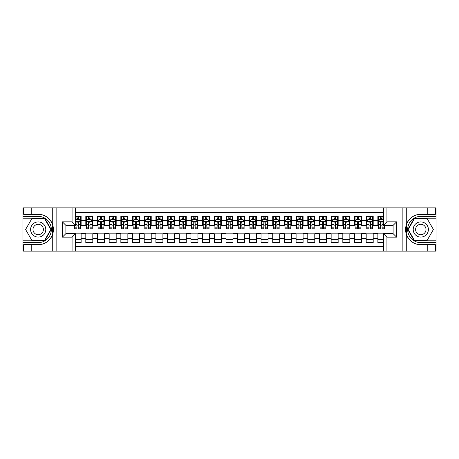 <?xml version="1.0" encoding="UTF-8"?>
<svg xmlns="http://www.w3.org/2000/svg" width="459" height="459" viewBox="0 0 459 459"><rect width="100%" height="100%" fill="white"/><g stroke="black" fill="none" stroke-linecap="round" stroke-linejoin="round"><path stroke-width="0.69" d="M75.58 251.113L383.42 251.113L383.42 233.648L393.116 233.648L393.116 225.352L383.42 225.352L383.42 207.887L75.58 207.887L75.58 225.352L65.884 225.352L65.884 233.648L75.58 233.648L75.58 251.113L31.769 251.113L31.769 244.716L38.195 244.716A15.216 15.216 0 0 0 52.728 234.021L52.728 224.979A15.216 15.216 0 0 0 38.195 214.284L31.769 214.284L31.769 207.887L22.95 207.887L22.95 240.774L44.707 240.774L51.213 229.5L44.707 218.226L22.95 218.226M383.42 216.355L377.872 216.355L377.872 220.618L373.196 220.618L373.196 225.294L377.872 225.294L377.872 220.618M373.196 220.618L373.196 216.355L366.19 216.355L366.19 220.618L361.514 220.618L361.514 225.294L366.19 225.294L366.19 220.618M361.514 220.618L361.514 216.355L354.503 216.355L354.503 220.618L349.833 220.618L349.833 225.294L354.503 225.294L354.503 220.618M349.833 220.618L349.833 216.355L342.821 216.355L342.821 220.618L338.151 220.618L338.151 225.294L342.821 225.294L342.821 220.618M338.151 220.618L338.151 216.355L331.14 216.355L331.14 220.618L326.464 220.618L326.464 225.294L331.14 225.294L331.14 220.618M326.464 220.618L326.464 216.355L319.458 216.355L319.458 220.618L314.782 220.618L314.782 225.294L319.458 225.294L319.458 220.618M314.782 220.618L314.782 216.355L307.777 216.355L307.777 220.618L303.101 220.618L303.101 225.294L307.777 225.294L307.777 220.618M303.101 220.618L303.101 216.355L296.089 216.355L296.089 220.618L291.419 220.618L291.419 225.294L296.089 225.294L296.089 220.618M291.419 220.618L291.419 216.355L284.408 216.355L284.408 220.618L279.738 220.618L279.738 225.294L284.408 225.294L284.408 220.618M279.738 220.618L279.738 216.355L272.726 216.355L272.726 220.618L268.05 220.618L268.05 225.294L272.726 225.294L272.726 220.618M268.05 220.618L268.05 216.355L261.045 216.355L261.045 220.618L256.369 220.618L256.369 225.294L261.045 225.294L261.045 220.618M256.369 220.618L256.369 216.355L249.363 216.355L249.363 220.618L244.687 220.618L244.687 225.294L249.363 225.294L249.363 220.618M244.687 220.618L244.687 216.355L237.676 216.355L237.676 220.618L233.006 220.618L233.006 225.294L237.676 225.294L237.676 220.618M233.006 220.618L233.006 216.355L225.994 216.355L225.994 220.618L221.324 220.618L221.324 225.294L225.994 225.294L225.994 220.618M221.324 220.618L221.324 216.355L214.313 216.355L214.313 220.618L209.637 220.618L209.637 225.294L214.313 225.294L214.313 220.618M209.637 220.618L209.637 216.355L202.631 216.355L202.631 220.618L197.955 220.618L197.955 225.294L202.631 225.294L202.631 220.618M197.955 220.618L197.955 216.355L190.95 216.355L190.95 220.618L186.274 220.618L186.274 225.294L190.95 225.294L190.95 220.618M186.274 220.618L186.274 216.355L179.262 216.355L179.262 220.618L174.592 220.618L174.592 225.294L179.262 225.294L179.262 220.618M174.592 220.618L174.592 216.355L167.581 216.355L167.581 220.618L162.911 220.618L162.911 225.294L167.581 225.294L167.581 220.618M162.911 220.618L162.911 216.355L155.899 216.355L155.899 220.618L151.223 220.618L151.223 225.294L155.899 225.294L155.899 220.618M151.223 220.618L151.223 216.355L144.218 216.355L144.218 220.618L139.542 220.618L139.542 225.294L144.218 225.294L144.218 220.618M139.542 220.618L139.542 216.355L132.536 216.355L132.536 220.618L127.86 220.618L127.86 225.294L132.536 225.294L132.536 220.618M127.86 220.618L127.86 216.355L120.849 216.355L120.849 220.618L116.179 220.618L116.179 225.294L120.849 225.294L120.849 220.618M116.179 220.618L116.179 216.355L109.167 216.355L109.167 220.618L104.497 220.618L104.497 225.294L109.167 225.294L109.167 220.618M104.497 220.618L104.497 216.355L97.486 216.355L97.486 220.618L92.81 220.618L92.81 225.294L97.486 225.294L97.486 220.618M92.81 220.618L92.81 216.355L85.804 216.355L85.804 225.294L81.128 225.294L81.128 216.355L75.58 216.355M75.58 242.645L81.128 242.645L81.128 233.706L85.804 233.706L85.804 242.645L92.81 242.645L92.81 233.706L97.486 233.706L97.486 238.382L92.81 238.382M97.486 238.382L97.486 242.645L104.497 242.645L104.497 233.706L109.167 233.706L109.167 238.382L104.497 238.382M109.167 238.382L109.167 242.645L116.179 242.645L116.179 233.706L120.849 233.706L120.849 238.382L116.179 238.382M120.849 238.382L120.849 242.645L127.86 242.645L127.86 233.706L132.536 233.706L132.536 238.382L127.86 238.382M132.536 238.382L132.536 242.645L139.542 242.645L139.542 233.706L144.218 233.706L144.218 238.382L139.542 238.382M144.218 238.382L144.218 242.645L151.223 242.645L151.223 233.706L155.899 233.706L155.899 238.382L151.223 238.382M155.899 238.382L155.899 242.645L162.911 242.645L162.911 233.706L167.581 233.706L167.581 238.382L162.911 238.382M167.581 238.382L167.581 242.645L174.592 242.645L174.592 233.706L179.262 233.706L179.262 238.382L174.592 238.382M179.262 238.382L179.262 242.645L186.274 242.645L186.274 233.706L190.95 233.706L190.95 238.382L186.274 238.382M190.95 238.382L190.95 242.645L197.955 242.645L197.955 233.706L202.631 233.706L202.631 238.382L197.955 238.382M202.631 238.382L202.631 242.645L209.637 242.645L209.637 233.706L214.313 233.706L214.313 238.382L209.637 238.382M214.313 238.382L214.313 242.645L221.324 242.645L221.324 233.706L225.994 233.706L225.994 238.382L221.324 238.382M225.994 238.382L225.994 242.645L233.006 242.645L233.006 233.706L237.676 233.706L237.676 238.382L233.006 238.382M237.676 238.382L237.676 242.645L244.687 242.645L244.687 233.706L249.363 233.706L249.363 238.382L244.687 238.382M249.363 238.382L249.363 242.645L256.369 242.645L256.369 233.706L261.045 233.706L261.045 238.382L256.369 238.382M261.045 238.382L261.045 242.645L268.05 242.645L268.05 233.706L272.726 233.706L272.726 238.382L268.05 238.382M272.726 238.382L272.726 242.645L279.738 242.645L279.738 233.706L284.408 233.706L284.408 238.382L279.738 238.382M284.408 238.382L284.408 242.645L291.419 242.645L291.419 233.706L296.089 233.706L296.089 238.382L291.419 238.382M296.089 238.382L296.089 242.645L303.101 242.645L303.101 233.706L307.777 233.706L307.777 238.382L303.101 238.382M307.777 238.382L307.777 242.645L314.782 242.645L314.782 233.706L319.458 233.706L319.458 238.382L314.782 238.382M319.458 238.382L319.458 242.645L326.464 242.645L326.464 233.706L331.14 233.706L331.14 238.382L326.464 238.382M331.14 238.382L331.14 242.645L338.151 242.645L338.151 233.706L342.821 233.706L342.821 238.382L338.151 238.382M342.821 238.382L342.821 242.645L349.833 242.645L349.833 233.706L354.503 233.706L354.503 238.382L349.833 238.382M354.503 238.382L354.503 242.645L361.514 242.645L361.514 233.706L366.19 233.706L366.19 238.382L361.514 238.382M366.19 238.382L366.19 242.645L373.196 242.645L373.196 233.706L377.872 233.706L377.872 238.382L373.196 238.382M383.42 212.442L75.58 212.442M75.58 246.558L383.42 246.558M377.872 238.382L377.872 242.645L383.42 242.645M65.941 225.352L65.941 233.648M393.059 233.648L393.059 225.352M76.923 219.276L78.328 219.276M80.543 219.276L81.128 219.276M76.923 225.18L78.328 225.18M80.543 225.18L81.128 225.18M75.58 233.82L81.128 233.82M75.58 239.724L81.128 239.724M85.804 225.18L86.39 225.18M88.604 225.18L90.01 225.18M92.23 225.18L92.81 225.18M85.804 219.276L86.39 219.276M88.604 219.276L90.01 219.276M92.23 219.276L92.81 219.276M85.804 233.82L92.81 233.82M85.804 239.724L92.81 239.724M97.486 233.82L104.497 233.82M97.486 239.724L104.497 239.724M97.486 219.276L98.071 219.276M100.291 219.276L101.691 219.276M103.912 219.276L104.497 219.276M97.486 225.18L98.071 225.18M100.291 225.18L101.691 225.18M103.912 225.18L104.497 225.18M109.167 233.82L116.179 233.82M109.167 239.724L116.179 239.724M109.167 219.276L109.753 219.276M111.973 219.276L113.373 219.276M115.593 219.276L116.179 219.276M109.167 225.18L109.753 225.18M111.973 225.18L113.373 225.18M115.593 225.18L116.179 225.18M120.849 233.82L127.86 233.82M120.849 239.724L127.86 239.724M120.849 219.276L121.434 219.276M123.655 219.276L125.055 219.276M127.275 219.276L127.86 219.276M120.849 225.18L121.434 225.18M123.655 225.18L125.055 225.18M127.275 225.18L127.86 225.18M132.536 233.82L139.542 233.82M132.536 239.724L139.542 239.724M132.536 219.276L133.116 219.276M135.336 219.276L136.742 219.276M138.957 219.276L139.542 219.276M132.536 225.18L133.116 225.18M135.336 225.18L136.742 225.18M138.957 225.18L139.542 225.18M144.218 233.82L151.223 233.82M144.218 239.724L151.223 239.724M144.218 219.276L144.803 219.276M147.018 219.276L148.423 219.276M150.644 219.276L151.223 219.276M144.218 225.18L144.803 225.18M147.018 225.18L148.423 225.18M150.644 225.18L151.223 225.18M155.899 233.82L162.911 233.82M155.899 239.724L162.911 239.724M155.899 219.276L156.485 219.276M158.705 219.276L160.105 219.276M162.325 219.276L162.911 219.276M155.899 225.18L156.485 225.18M158.705 225.18L160.105 225.18M162.325 225.18L162.911 225.18M167.581 233.82L174.592 233.82M167.581 239.724L174.592 239.724M167.581 219.276L168.166 219.276M170.387 219.276L171.786 219.276M174.007 219.276L174.592 219.276M167.581 225.18L168.166 225.18M170.387 225.18L171.786 225.18M174.007 225.18L174.592 225.18M179.262 233.82L186.274 233.82M179.262 239.724L186.274 239.724M179.262 219.276L179.848 219.276M182.068 219.276L183.468 219.276M185.688 219.276L186.274 219.276M179.262 225.18L179.848 225.18M182.068 225.18L183.468 225.18M185.688 225.18L186.274 225.18M190.95 233.82L197.955 233.82M190.95 239.724L197.955 239.724M190.95 219.276L191.529 219.276M193.75 219.276L195.155 219.276M197.37 219.276L197.955 219.276M190.95 225.18L191.529 225.18M193.75 225.18L195.155 225.18M197.37 225.18L197.955 225.18M202.631 233.82L209.637 233.82M202.631 239.724L209.637 239.724M202.631 219.276L203.217 219.276M205.431 219.276L206.837 219.276M209.057 219.276L209.637 219.276M202.631 225.18L203.217 225.18M205.431 225.18L206.837 225.18M209.057 225.18L209.637 225.18M214.313 233.82L221.324 233.82M214.313 239.724L221.324 239.724M214.313 219.276L214.898 219.276M217.118 219.276L218.518 219.276M220.739 219.276L221.324 219.276M214.313 225.18L214.898 225.18M217.118 225.18L218.518 225.18M220.739 225.18L221.324 225.18M225.994 233.82L233.006 233.82M225.994 239.724L233.006 239.724M225.994 219.276L226.58 219.276M228.8 219.276L230.2 219.276M232.42 219.276L233.006 219.276M225.994 225.18L226.58 225.18M228.8 225.18L230.2 225.18M232.42 225.18L233.006 225.18M237.676 233.82L244.687 233.82M237.676 239.724L244.687 239.724M237.676 219.276L238.261 219.276M240.482 219.276L241.882 219.276M244.102 219.276L244.687 219.276M237.676 225.18L238.261 225.18M240.482 225.18L241.882 225.18M244.102 225.18L244.687 225.18M249.363 233.82L256.369 233.82M249.363 239.724L256.369 239.724M249.363 219.276L249.943 219.276M252.163 219.276L253.569 219.276M255.783 219.276L256.369 219.276M249.363 225.18L249.943 225.18M252.163 225.18L253.569 225.18M255.783 225.18L256.369 225.18M261.045 233.82L268.05 233.82M261.045 239.724L268.05 239.724M261.045 219.276L261.63 219.276M263.845 219.276L265.25 219.276M267.471 219.276L268.05 219.276M261.045 225.18L261.63 225.18M263.845 225.18L265.25 225.18M267.471 225.18L268.05 225.18M272.726 233.82L279.738 233.82M272.726 239.724L279.738 239.724M272.726 219.276L273.312 219.276M275.532 219.276L276.932 219.276M279.152 219.276L279.738 219.276M272.726 225.18L273.312 225.18M275.532 225.18L276.932 225.18M279.152 225.18L279.738 225.18M284.408 233.82L291.419 233.82M284.408 239.724L291.419 239.724M284.408 219.276L284.993 219.276M287.214 219.276L288.613 219.276M290.834 219.276L291.419 219.276M284.408 225.18L284.993 225.18M287.214 225.18L288.613 225.18M290.834 225.18L291.419 225.18M296.089 233.82L303.101 233.82M296.089 239.724L303.101 239.724M296.089 219.276L296.675 219.276M298.895 219.276L300.295 219.276M302.515 219.276L303.101 219.276M296.089 225.18L296.675 225.18M298.895 225.18L300.295 225.18M302.515 225.18L303.101 225.18M307.777 233.82L314.782 233.82M307.777 239.724L314.782 239.724M307.777 219.276L308.356 219.276M310.577 219.276L311.982 219.276M314.197 219.276L314.782 219.276M307.777 225.18L308.356 225.18M310.577 225.18L311.982 225.18M314.197 225.18L314.782 225.18M319.458 233.82L326.464 233.82M319.458 239.724L326.464 239.724M319.458 219.276L320.043 219.276M322.258 219.276L323.664 219.276M325.884 219.276L326.464 219.276M319.458 225.18L320.043 225.18M322.258 225.18L323.664 225.18M325.884 225.18L326.464 225.18M331.14 233.82L338.151 233.82M331.14 239.724L338.151 239.724M331.14 219.276L331.725 219.276M333.945 219.276L335.345 219.276M337.566 219.276L338.151 219.276M331.14 225.18L331.725 225.18M333.945 225.18L335.345 225.18M337.566 225.18L338.151 225.18M342.821 233.82L349.833 233.82M342.821 239.724L349.833 239.724M342.821 219.276L343.407 219.276M345.627 219.276L347.027 219.276M349.247 219.276L349.833 219.276M342.821 225.18L343.407 225.18M345.627 225.18L347.027 225.18M349.247 225.18L349.833 225.18M354.503 233.82L361.514 233.82M354.503 239.724L361.514 239.724M354.503 219.276L355.088 219.276M357.309 219.276L358.709 219.276M360.929 219.276L361.514 219.276M354.503 225.18L355.088 225.18M357.309 225.18L358.709 225.18M360.929 225.18L361.514 225.18M366.19 233.82L373.196 233.82M366.19 239.724L373.196 239.724M366.19 219.276L366.77 219.276M368.99 219.276L370.396 219.276M372.61 219.276L373.196 219.276M366.19 225.18L366.77 225.18M368.99 225.18L370.396 225.18M372.61 225.18L373.196 225.18M377.872 233.82L383.42 233.82M377.872 239.724L383.42 239.724M377.872 219.276L378.457 219.276M380.672 219.276L382.077 219.276M377.872 225.18L378.457 225.18M380.672 225.18L382.077 225.18M78.328 217.876L76.923 217.876M74.702 227.848L74.702 228.8L76.923 228.8L76.923 227.848L74.702 227.848L74.702 225.352M79.7 219.981L80.543 219.981L80.543 228.8L78.328 228.8L78.328 222.546L77.783 221.869L76.928 222.454L76.923 227.848M80.543 219.981L80.543 216.355M80.543 221.674L79.378 219.339L75.873 219.339L75.58 219.918M76.923 219.339L76.923 216.355M78.328 216.355L78.328 219.339M41.993 222.925A7.596 7.596 0 0 0 31.619 225.702A7.596 7.596 0 0 0 34.396 236.075A7.596 7.596 0 0 0 44.77 233.298A7.596 7.596 0 0 0 41.993 222.925M40.794 224.996A5.198 5.198 0 0 0 33.696 226.901A5.198 5.198 0 0 0 35.595 234.004A5.198 5.198 0 0 0 42.698 232.099A5.198 5.198 0 0 0 40.794 224.996M44.5 240.424L31.889 240.424L25.584 229.5L31.889 218.576L44.5 218.576L50.811 229.5L44.5 240.424M424.604 222.925A7.596 7.596 0 0 0 414.23 225.702A7.596 7.596 0 0 0 417.007 236.075A7.596 7.596 0 0 0 427.381 233.298A7.596 7.596 0 0 0 424.604 222.925M423.405 224.996A5.198 5.198 0 0 0 416.302 226.901A5.198 5.198 0 0 0 418.206 234.004A5.198 5.198 0 0 0 425.304 232.099A5.198 5.198 0 0 0 423.405 224.996M427.111 240.424L414.5 240.424L408.189 229.5L414.5 218.576L427.111 218.576L433.416 229.5L427.111 240.424M52.475 233.006L53.003 233.006A15.216 15.216 0 0 0 53.003 226L52.481 226L52.475 233.097L52.98 233.097M31.769 207.887L52.728 207.887L52.728 224.979C50.192 218.283 45.349 214.714 38.195 214.284M38.195 244.716C45.349 244.286 50.192 240.717 52.728 234.021L52.728 251.113M72.074 251.113L72.074 237.154L62.378 237.154L62.378 221.846L72.074 221.846L72.074 207.887L56.13 207.887L56.13 251.113M31.769 251.113L22.95 251.113L22.95 240.774M22.95 242.645L38.195 242.645A13.145 13.145 0 0 0 51.339 229.5A13.145 13.145 0 0 0 38.195 216.355L22.95 216.355M52.728 207.887L56.13 207.887M72.074 207.887L75.58 207.887M31.769 244.716L23.593 244.716L23.593 251.113M31.769 214.284L23.593 214.284L23.593 207.887M72.074 237.154L75.58 233.648M62.378 237.154L65.884 233.648M62.378 221.846L65.884 225.352M72.074 221.846L75.58 225.352M52.481 226L52.98 225.908M53.359 230.808L53.405 228.966M53.255 227.303L53.175 226.809M406.525 225.994L405.997 225.994A15.216 15.216 0 0 0 405.997 233L406.519 233L406.525 225.903L406.02 225.903M383.42 207.887L427.231 207.887L427.231 214.284L420.805 214.284A15.216 15.216 0 0 0 406.272 224.979L406.272 234.021A15.216 15.216 0 0 0 420.805 244.716L427.231 244.716L427.231 251.113L436.05 251.113L436.05 218.226L414.293 218.226L407.787 229.5L414.293 240.774L436.05 240.774M427.231 251.113L406.272 251.113L406.272 234.021C408.808 240.717 413.651 244.286 420.805 244.716M420.805 214.284C413.651 214.714 408.808 218.283 406.272 224.979L406.272 207.887M386.926 207.887L386.926 221.846L396.622 221.846L396.622 237.154L386.926 237.154L386.926 251.113L402.87 251.113L402.87 207.887M427.231 207.887L436.05 207.887L436.05 218.226M436.05 216.355L420.805 216.355A13.145 13.145 0 0 0 407.661 229.5A13.145 13.145 0 0 0 420.805 242.645L436.05 242.645M406.272 251.113L402.87 251.113M386.926 251.113L383.42 251.113M427.231 214.284L435.407 214.284L435.407 207.887M427.231 244.716L435.407 244.716L435.407 251.113M386.926 221.846L383.42 225.352M396.622 221.846L393.116 225.352M396.622 237.154L393.116 233.648M386.926 237.154L383.42 233.648M406.519 233L406.02 233.092M405.641 228.192L405.595 230.034M405.745 231.697L405.825 232.191M90.01 217.876L88.604 217.876M92.23 227.848L90.01 227.848L90.01 228.8L92.23 228.8L92.23 221.674L91.06 219.339L87.554 219.339L86.39 221.674L86.39 228.8L88.604 228.8L88.604 227.848L86.39 227.848M86.39 221.674L86.39 216.355M92.23 221.674L92.23 216.355M88.604 219.339L88.604 216.355M90.01 216.355L90.01 219.339M90.01 227.848L90.01 222.546L89.235 221.852L88.604 222.546L88.604 227.848M101.691 217.876L100.291 217.876M103.912 227.848L101.691 227.848L101.691 228.8L103.912 228.8L103.912 221.674L102.741 219.339L99.236 219.339L98.071 221.674L98.071 228.8L100.291 228.8L100.291 227.848L98.071 227.848M98.071 221.674L98.071 216.355M103.912 221.674L103.912 216.355M100.291 219.339L100.291 216.355M101.691 216.355L101.691 219.339M101.691 227.848L101.691 222.546L100.917 221.852L100.297 222.454L100.291 227.848M113.373 217.876L111.973 217.876M115.593 227.848L113.373 227.848L113.373 228.8L115.593 228.8L115.593 221.674L114.423 219.339L110.923 219.339L109.753 221.674L109.753 228.8L111.973 228.8L111.973 227.848L109.753 227.848M109.753 221.674L109.753 216.355M115.593 221.674L115.593 216.355M111.973 219.339L111.973 216.355M113.373 216.355L113.373 219.339M113.373 227.848L113.373 222.546L112.598 221.852L111.979 222.454L111.973 227.848M125.055 217.876L123.655 217.876M127.275 227.848L125.055 227.848L125.055 228.8L127.275 228.8L127.275 221.674L126.11 219.339L122.605 219.339L121.434 221.674L121.434 228.8L123.655 228.8L123.655 227.848L121.434 227.848M121.434 221.674L121.434 216.355M127.275 221.674L127.275 216.355M123.655 219.339L123.655 216.355M125.055 216.355L125.055 219.339M125.055 227.848L125.055 222.546L124.28 221.852L123.66 222.454L123.655 227.848M136.742 217.876L135.336 217.876M138.957 227.848L136.742 227.848L136.742 228.8L138.957 228.8L138.957 221.674L137.792 219.339L134.286 219.339L133.116 221.674L133.116 228.8L135.336 228.8L135.336 227.848L133.116 227.848M133.116 221.674L133.116 216.355M138.957 221.674L138.957 216.355M135.336 219.339L135.336 216.355M136.742 216.355L136.742 219.339M136.742 227.848L136.742 222.546L135.967 221.852L135.342 222.454L135.336 227.848M148.423 217.876L147.018 217.876M150.644 227.848L148.423 227.848L148.423 228.8L150.644 228.8L150.644 221.674L149.473 219.339L145.968 219.339L144.803 221.674L144.803 228.8L147.018 228.8L147.018 227.848L144.803 227.848M144.803 221.674L144.803 216.355M150.644 221.674L150.644 216.355M147.018 219.339L147.018 216.355M148.423 216.355L148.423 219.339M148.423 227.848L148.423 222.546L147.649 221.852L147.018 222.546L147.018 227.848M160.105 217.876L158.705 217.876M162.325 227.848L160.105 227.848L160.105 228.8L162.325 228.8L162.325 221.674L161.155 219.339L157.649 219.339L156.485 221.674L156.485 228.8L158.705 228.8L158.705 227.848L156.485 227.848M156.485 221.674L156.485 216.355M162.325 221.674L162.325 216.355M158.705 219.339L158.705 216.355M160.105 216.355L160.105 219.339M160.105 227.848L160.105 222.546L159.33 221.852L158.711 222.454L158.705 227.848M171.786 217.876L170.387 217.876M174.007 227.848L171.786 227.848L171.786 228.8L174.007 228.8L174.007 221.674L172.836 219.339L169.337 219.339L168.166 221.674L168.166 228.8L170.387 228.8L170.387 227.848L168.166 227.848M168.166 221.674L168.166 216.355M174.007 221.674L174.007 216.355M170.387 219.339L170.387 216.355M171.786 216.355L171.786 219.339M171.786 227.848L171.786 222.546L171.012 221.852L170.392 222.454L170.387 227.848M183.468 217.876L182.068 217.876M185.688 227.848L183.468 227.848L183.468 228.8L185.688 228.8L185.688 221.674L184.524 219.339L181.018 219.339L179.848 221.674L179.848 228.8L182.068 228.8L182.068 227.848L179.848 227.848M179.848 221.674L179.848 216.355M185.688 221.674L185.688 216.355M182.068 219.339L182.068 216.355M183.468 216.355L183.468 219.339M183.468 227.848L183.468 222.546L182.693 221.852L182.074 222.454L182.068 227.848M195.155 217.876L193.75 217.876M197.37 227.848L195.155 227.848L195.155 228.8L197.37 228.8L197.37 221.674L196.205 219.339L192.7 219.339L191.529 221.674L191.529 228.8L193.75 228.8L193.75 227.848L191.529 227.848M191.529 221.674L191.529 216.355M197.37 221.674L197.37 216.355M193.75 219.339L193.75 216.355M195.155 216.355L195.155 219.339M195.155 227.848L195.155 222.546L194.381 221.852L193.755 222.454L193.75 227.848M206.837 217.876L205.431 217.876M209.057 227.848L206.837 227.848L206.837 228.8L209.057 228.8L209.057 221.674L207.887 219.339L204.381 219.339L203.217 221.674L203.217 228.8L205.431 228.8L205.431 227.848L203.217 227.848M203.217 221.674L203.217 216.355M209.057 221.674L209.057 216.355M205.431 219.339L205.431 216.355M206.837 216.355L206.837 219.339M206.837 227.848L206.837 222.546L206.062 221.852L205.431 222.546L205.431 227.848M218.518 217.876L217.118 217.876M220.739 227.848L218.518 227.848L218.518 228.8L220.739 228.8L220.739 221.674L219.568 219.339L216.063 219.339L214.898 221.674L214.898 228.8L217.118 228.8L217.118 227.848L214.898 227.848M214.898 221.674L214.898 216.355M220.739 221.674L220.739 216.355M217.118 219.339L217.118 216.355M218.518 216.355L218.518 219.339M218.518 227.848L218.518 222.546L217.744 221.852L217.124 222.454L217.118 227.848M230.2 217.876L228.8 217.876M232.42 227.848L230.2 227.848L230.2 228.8L232.42 228.8L232.42 221.674L231.25 219.339L227.75 219.339L226.58 221.674L226.58 228.8L228.8 228.8L228.8 227.848L226.58 227.848M226.58 221.674L226.58 216.355M232.42 221.674L232.42 216.355M228.8 219.339L228.8 216.355M230.2 216.355L230.2 219.339M230.2 227.848L230.2 222.546L229.425 221.852L228.806 222.454L228.8 227.848M241.882 217.876L240.482 217.876M244.102 227.848L241.882 227.848L241.882 228.8L244.102 228.8L244.102 221.674L242.937 219.339L239.432 219.339L238.261 221.674L238.261 228.8L240.482 228.8L240.482 227.848L238.261 227.848M238.261 221.674L238.261 216.355M244.102 221.674L244.102 216.355M240.482 219.339L240.482 216.355M241.882 216.355L241.882 219.339M241.882 227.848L241.882 222.546L241.107 221.852L240.487 222.454L240.482 227.848M253.569 217.876L252.163 217.876M255.783 227.848L253.569 227.848L253.569 228.8L255.783 228.8L255.783 221.674L254.619 219.339L251.113 219.339L249.943 221.674L249.943 228.8L252.163 228.8L252.163 227.848L249.943 227.848M249.943 221.674L249.943 216.355M255.783 221.674L255.783 216.355M252.163 219.339L252.163 216.355M253.569 216.355L253.569 219.339M253.569 227.848L253.569 222.546L252.794 221.852L252.169 222.454L252.163 227.848M265.25 217.876L263.845 217.876M267.471 227.848L265.25 227.848L265.25 228.8L267.471 228.8L267.471 221.674L266.3 219.339L262.795 219.339L261.63 221.674L261.63 228.8L263.845 228.8L263.845 227.848L261.63 227.848M261.63 221.674L261.63 216.355M267.471 221.674L267.471 216.355M263.845 219.339L263.845 216.355M265.25 216.355L265.25 219.339M265.25 227.848L265.25 222.546L264.476 221.852L263.845 222.546L263.845 227.848M276.932 217.876L275.532 217.876M279.152 227.848L276.932 227.848L276.932 228.8L279.152 228.8L279.152 221.674L277.982 219.339L274.476 219.339L273.312 221.674L273.312 228.8L275.532 228.8L275.532 227.848L273.312 227.848M273.312 221.674L273.312 216.355M279.152 221.674L279.152 216.355M275.532 219.339L275.532 216.355M276.932 216.355L276.932 219.339M276.932 227.848L276.932 222.546L276.157 221.852L275.538 222.454L275.532 227.848M288.613 217.876L287.214 217.876M290.834 227.848L288.613 227.848L288.613 228.8L290.834 228.8L290.834 221.674L289.663 219.339L286.164 219.339L284.993 221.674L284.993 228.8L287.214 228.8L287.214 227.848L284.993 227.848M284.993 221.674L284.993 216.355M290.834 221.674L290.834 216.355M287.214 219.339L287.214 216.355M288.613 216.355L288.613 219.339M288.613 227.848L288.613 222.546L287.839 221.852L287.219 222.454L287.214 227.848M300.295 217.876L298.895 217.876M302.515 227.848L300.295 227.848L300.295 228.8L302.515 228.8L302.515 221.674L301.351 219.339L297.845 219.339L296.675 221.674L296.675 228.8L298.895 228.8L298.895 227.848L296.675 227.848M296.675 221.674L296.675 216.355M302.515 221.674L302.515 216.355M298.895 219.339L298.895 216.355M300.295 216.355L300.295 219.339M300.295 227.848L300.295 222.546L299.52 221.852L298.901 222.454L298.895 227.848M311.982 217.876L310.577 217.876M314.197 227.848L311.982 227.848L311.982 228.8L314.197 228.8L314.197 221.674L313.032 219.339L309.527 219.339L308.356 221.674L308.356 228.8L310.577 228.8L310.577 227.848L308.356 227.848M308.356 221.674L308.356 216.355M314.197 221.674L314.197 216.355M310.577 219.339L310.577 216.355M311.982 216.355L311.982 219.339M311.982 227.848L311.982 222.546L311.208 221.852L310.582 222.454L310.577 227.848M323.664 217.876L322.258 217.876M325.884 227.848L323.664 227.848L323.664 228.8L325.884 228.8L325.884 221.674L324.714 219.339L321.208 219.339L320.043 221.674L320.043 228.8L322.258 228.8L322.258 227.848L320.043 227.848M320.043 221.674L320.043 216.355M325.884 221.674L325.884 216.355M322.258 219.339L322.258 216.355M323.664 216.355L323.664 219.339M323.664 227.848L323.664 222.546L322.889 221.852L322.258 222.546L322.258 227.848M335.345 217.876L333.945 217.876M337.566 227.848L335.345 227.848L335.345 228.8L337.566 228.8L337.566 221.674L336.395 219.339L332.89 219.339L331.725 221.674L331.725 228.8L333.945 228.8L333.945 227.848L331.725 227.848M331.725 221.674L331.725 216.355M337.566 221.674L337.566 216.355M333.945 219.339L333.945 216.355M335.345 216.355L335.345 219.339M335.345 227.848L335.345 222.546L334.571 221.852L333.951 222.454L333.945 227.848M347.027 217.876L345.627 217.876M349.247 227.848L347.027 227.848L347.027 228.8L349.247 228.8L349.247 221.674L348.077 219.339L344.577 219.339L343.407 221.674L343.407 228.8L345.627 228.8L345.627 227.848L343.407 227.848M343.407 221.674L343.407 216.355M349.247 221.674L349.247 216.355M345.627 219.339L345.627 216.355M347.027 216.355L347.027 219.339M347.027 227.848L347.027 222.546L346.252 221.852L345.633 222.454L345.627 227.848M358.709 217.876L357.309 217.876M360.929 227.848L358.709 227.848L358.709 228.8L360.929 228.8L360.929 221.674L359.764 219.339L356.259 219.339L355.088 221.674L355.088 228.8L357.309 228.8L357.309 227.848L355.088 227.848M355.088 221.674L355.088 216.355M360.929 221.674L360.929 216.355M357.309 219.339L357.309 216.355M358.709 216.355L358.709 219.339M358.709 227.848L358.709 222.546L357.934 221.852L357.314 222.454L357.309 227.848M370.396 217.876L368.99 217.876M372.61 227.848L370.396 227.848L370.396 228.8L372.61 228.8L372.61 221.674L371.446 219.339L367.94 219.339L366.77 221.674L366.77 228.8L368.99 228.8L368.99 227.848L366.77 227.848M366.77 221.674L366.77 216.355M372.61 221.674L372.61 216.355M368.99 219.339L368.99 216.355M370.396 216.355L370.396 219.339M370.396 227.848L370.396 222.546L369.621 221.852L368.996 222.454L368.99 227.848M382.077 217.876L380.672 217.876M383.42 219.918L383.127 219.339L379.622 219.339L378.457 221.674L378.457 228.8L380.672 228.8L380.672 227.848L378.457 227.848M378.457 221.674L378.457 216.355M384.298 225.352L384.298 228.8L382.077 228.8L382.077 222.546L381.75 221.955L381.073 221.915L380.672 222.546L380.672 227.848M380.672 219.339L380.672 216.355M382.077 216.355L382.077 219.339M85.804 238.382L81.128 238.382M85.804 220.618L81.128 220.618M80.514 221.617L75.58 221.617M80.543 227.848L78.328 227.848M76.923 224.382L75.58 224.382M80.543 224.382L78.328 224.382M78.328 218.622L76.923 218.622M92.202 221.617L86.418 221.617M86.39 219.981L87.233 219.981M91.381 219.981L92.23 219.981M88.604 224.382L86.39 224.382M92.23 224.382L90.01 224.382M90.01 218.622L88.604 218.622M103.883 221.617L98.1 221.617M98.071 219.981L98.915 219.981M103.063 219.981L103.912 219.981M100.291 224.382L98.071 224.382M103.912 224.382L101.691 224.382M101.691 218.622L100.291 218.622M115.565 221.617L109.781 221.617M109.753 219.981L110.602 219.981M114.744 219.981L115.593 219.981M111.973 224.382L109.753 224.382M115.593 224.382L113.373 224.382M113.373 218.622L111.973 218.622M127.246 221.617L121.463 221.617M121.434 219.981L122.283 219.981M126.432 219.981L127.275 219.981M123.655 224.382L121.434 224.382M127.275 224.382L125.055 224.382M125.055 218.622L123.655 218.622M138.928 221.617L133.144 221.617M133.116 219.981L133.965 219.981M138.113 219.981L138.957 219.981M135.336 224.382L133.116 224.382M138.957 224.382L136.742 224.382M136.742 218.622L135.336 218.622M150.615 221.617L144.832 221.617M144.803 219.981L145.646 219.981M149.795 219.981L150.644 219.981M147.018 224.382L144.803 224.382M150.644 224.382L148.423 224.382M148.423 218.622L147.018 218.622M162.297 221.617L156.513 221.617M156.485 219.981L157.328 219.981M161.476 219.981L162.325 219.981M158.705 224.382L156.485 224.382M162.325 224.382L160.105 224.382M160.105 218.622L158.705 218.622M173.978 221.617L168.195 221.617M168.166 219.981L169.015 219.981M173.158 219.981L174.007 219.981M170.387 224.382L168.166 224.382M174.007 224.382L171.786 224.382M171.786 218.622L170.387 218.622M185.66 221.617L179.876 221.617M179.848 219.981L180.697 219.981M184.845 219.981L185.688 219.981M182.068 224.382L179.848 224.382M185.688 224.382L183.468 224.382M183.468 218.622L182.068 218.622M197.341 221.617L191.558 221.617M191.529 219.981L192.378 219.981M196.527 219.981L197.37 219.981M193.75 224.382L191.529 224.382M197.37 224.382L195.155 224.382M195.155 218.622L193.75 218.622M209.029 221.617L203.245 221.617M203.217 219.981L204.06 219.981M208.208 219.981L209.057 219.981M205.431 224.382L203.217 224.382M209.057 224.382L206.837 224.382M206.837 218.622L205.431 218.622M220.71 221.617L214.927 221.617M214.898 219.981L215.741 219.981M219.89 219.981L220.739 219.981M217.118 224.382L214.898 224.382M220.739 224.382L218.518 224.382M218.518 218.622L217.118 218.622M232.392 221.617L226.608 221.617M226.58 219.981L227.429 219.981M231.571 219.981L232.42 219.981M228.8 224.382L226.58 224.382M232.42 224.382L230.2 224.382M230.2 218.622L228.8 218.622M244.073 221.617L238.29 221.617M238.261 219.981L239.11 219.981M243.259 219.981L244.102 219.981M240.482 224.382L238.261 224.382M244.102 224.382L241.882 224.382M241.882 218.622L240.482 218.622M255.755 221.617L249.971 221.617M249.943 219.981L250.792 219.981M254.94 219.981L255.783 219.981M252.163 224.382L249.943 224.382M255.783 224.382L253.569 224.382M253.569 218.622L252.163 218.622M267.442 221.617L261.659 221.617M261.63 219.981L262.473 219.981M266.622 219.981L267.471 219.981M263.845 224.382L261.63 224.382M267.471 224.382L265.25 224.382M265.25 218.622L263.845 218.622M279.124 221.617L273.34 221.617M273.312 219.981L274.155 219.981M278.303 219.981L279.152 219.981M275.532 224.382L273.312 224.382M279.152 224.382L276.932 224.382M276.932 218.622L275.532 218.622M290.805 221.617L285.022 221.617M284.993 219.981L285.842 219.981M289.985 219.981L290.834 219.981M287.214 224.382L284.993 224.382M290.834 224.382L288.613 224.382M288.613 218.622L287.214 218.622M302.487 221.617L296.703 221.617M296.675 219.981L297.524 219.981M301.672 219.981L302.515 219.981M298.895 224.382L296.675 224.382M302.515 224.382L300.295 224.382M300.295 218.622L298.895 218.622M314.168 221.617L308.385 221.617M308.356 219.981L309.205 219.981M313.354 219.981L314.197 219.981M310.577 224.382L308.356 224.382M314.197 224.382L311.982 224.382M311.982 218.622L310.577 218.622M325.856 221.617L320.072 221.617M320.043 219.981L320.887 219.981M325.035 219.981L325.884 219.981M322.258 224.382L320.043 224.382M325.884 224.382L323.664 224.382M323.664 218.622L322.258 218.622M337.537 221.617L331.754 221.617M331.725 219.981L332.568 219.981M336.717 219.981L337.566 219.981M333.945 224.382L331.725 224.382M337.566 224.382L335.345 224.382M335.345 218.622L333.945 218.622M349.219 221.617L343.435 221.617M343.407 219.981L344.256 219.981M348.398 219.981L349.247 219.981M345.627 224.382L343.407 224.382M349.247 224.382L347.027 224.382M347.027 218.622L345.627 218.622M360.9 221.617L355.117 221.617M355.088 219.981L355.937 219.981M360.086 219.981L360.929 219.981M357.309 224.382L355.088 224.382M360.929 224.382L358.709 224.382M358.709 218.622L357.309 218.622M372.582 221.617L366.798 221.617M366.77 219.981L367.619 219.981M371.767 219.981L372.61 219.981M368.99 224.382L366.77 224.382M372.61 224.382L370.396 224.382M370.396 218.622L368.99 218.622M383.42 221.617L378.486 221.617M378.457 219.981L379.3 219.981M384.298 227.848L382.077 227.848M380.672 224.382L378.457 224.382M383.42 224.382L382.077 224.382M382.077 218.622L380.672 218.622"/></g></svg>
